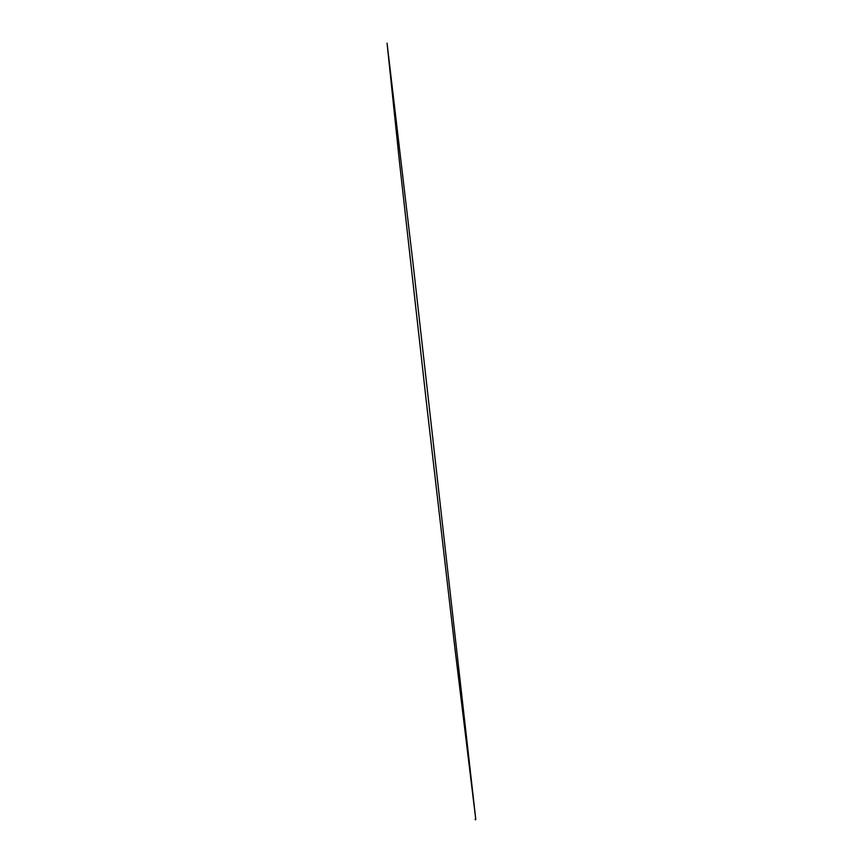<?xml version="1.0" encoding="UTF-8"?>
<svg xmlns="http://www.w3.org/2000/svg" width="863" height="863" viewBox="0 0 863 863"><rect width="100%" height="100%" fill="white"/><g stroke="black" fill="none" stroke-linecap="round" stroke-linejoin="round"><path stroke-width="1.29" d="M475.793 819.483L413.14 264.207L387.056 43.15L399.332 160.734L426.473 402.967L454.974 648.868L475.783 819.472M475.168 819.57L475.783 819.365M475.211 819.16L475.47 819.828M475.761 819.181L475.103 819.246"/></g></svg>
